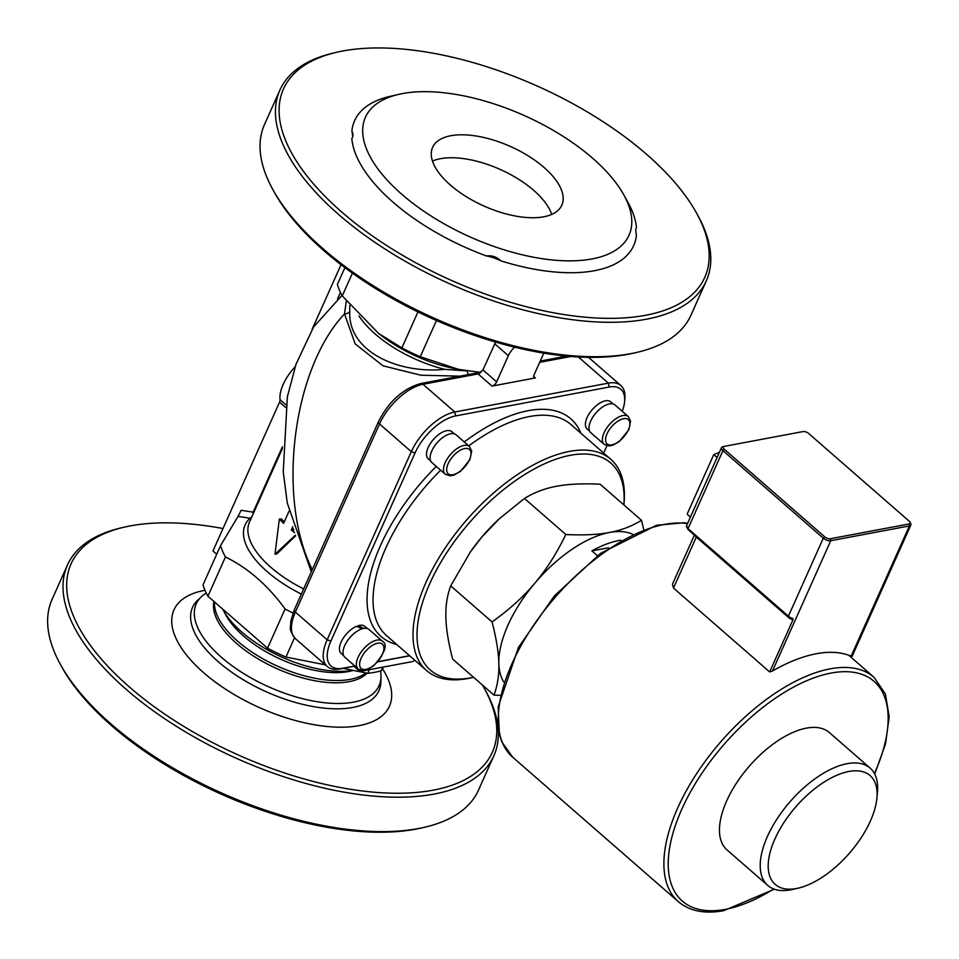 <?xml version="1.0" encoding="UTF-8"?>
<svg xmlns="http://www.w3.org/2000/svg" width="959" height="959" viewBox="0 0 959 959"><rect width="100%" height="100%" fill="white"/><g stroke="black" fill="none" stroke-linecap="round" stroke-linejoin="round"><path stroke-width="1.44" d="M432.485 161.076A70.774 32.582 -155.9 0 1 500.262 169.467A70.774 32.582 -155.9 0 1 551.701 214.408M450.406 185.063A70.774 32.582 -155.9 0 1 432.617 147.362A70.774 32.582 -155.9 0 1 510.536 146.523A70.774 32.582 -155.9 0 1 561.83 205.166A70.774 32.582 -155.9 0 1 516.05 216.147A70.774 32.582 -155.9 0 1 450.406 185.063M876.898 798.176L877.437 792.434A77.859 38.216 131.1 0 0 870.101 768.087L829.355 732.544A77.859 38.216 131.1 0 0 749.375 766.109A77.859 38.216 131.1 0 0 727.006 849.902L767.763 885.433A77.859 38.216 131.1 0 0 790.707 889.844A77.859 38.216 131.1 0 0 792.889 889.389L798.499 888.07A72.189 35.435 -48.9 0 1 796.473 888.502A72.189 35.435 -48.9 0 1 771.743 846.965A72.189 35.435 -48.9 0 1 834.762 776.179A72.189 35.435 -48.9 0 1 876.898 798.176A72.189 35.435 -48.9 0 1 798.499 888.07M870.101 768.087A77.859 38.216 131.1 0 0 790.12 801.64A77.859 38.216 131.1 0 0 767.763 885.433M603.463 406.424A17.981 8.823 131.1 0 0 590.684 421.085M589.581 431.082L587.124 428.937A17.981 8.823 -48.9 0 1 592.29 409.589A17.981 8.823 -48.9 0 1 610.763 401.845L613.209 403.979M604.134 444.341L590.756 432.665A18.401 9.039 -48.9 0 1 595.839 413.089A18.401 9.039 -48.9 0 1 614.707 404.734A18.401 9.039 -48.9 0 1 614.947 404.926L628.325 416.602A18.401 9.039 131.1 0 0 628.097 416.41A18.401 9.039 131.1 0 0 609.229 424.765A18.401 9.039 131.1 0 0 604.134 444.341L609.049 445.959L612.909 445.192L619.322 441.536L628.816 429.74L630.602 421.229L628.325 416.602M362.322 628.72L356.388 626.347A17.981 8.823 -48.9 0 0 342.231 639.893A17.981 8.823 -48.9 0 0 341.164 653.475L343.61 655.62M357.563 626.778L358.031 625.736L363.749 628.385M357.491 630.962A17.981 8.823 131.1 0 0 344.713 645.623M358.031 625.736A17.981 8.823 -48.9 0 1 364.792 626.383L367.237 628.517M345.012 657.394A18.401 9.039 -48.9 0 1 344.784 657.203A18.401 9.039 -48.9 0 1 350.071 637.399A18.401 9.039 -48.9 0 1 368.975 629.464L382.353 641.139A18.401 9.039 131.1 0 0 363.461 649.063A18.401 9.039 131.1 0 0 358.175 668.879A18.401 9.039 131.1 0 0 358.402 669.07A7.073 3.476 -48.9 0 0 359.11 670.832L353.919 666.301M597.373 555.681L591.871 550.886L608.617 547.745M591.871 550.886A99.089 48.645 -48.9 0 1 618.771 540.576A99.089 48.645 -48.9 0 1 620.821 540.229M632.472 534.151A99.089 48.645 131.1 0 0 609.468 532.473A99.089 48.645 131.1 0 0 534.75 583.288A99.089 48.645 131.1 0 0 498.836 663.592A99.089 48.645 131.1 0 0 503.679 681.837M470.497 551.797A99.089 48.645 -48.9 0 1 470.605 551.641A99.089 48.645 -48.9 0 1 481.778 537.088L470.378 551.952L450.706 585.865C447.134 595.539 445.515 606.052 445.863 617.392C446.115 628.648 448.368 642.542 452.624 659.049L493.981 695.107C497.553 685.433 499.171 674.932 498.836 663.592C498.584 652.324 496.318 638.43 492.063 621.935C509.169 609.708 523.398 596.834 534.75 583.288C546.186 569.826 556.544 553.571 565.822 534.523C583.276 535.386 597.829 534.702 609.468 532.473C621.204 530.315 631.873 526.251 641.499 520.293L643.693 529.368M641.499 520.293L600.142 484.223C582.688 483.36 568.136 484.043 556.496 486.273C544.76 488.431 534.091 492.494 524.465 498.452L499.519 518.603L481.778 537.088A99.089 48.645 -48.9 0 1 498.992 519.095L499.519 518.603M524.465 498.452L565.822 534.523M450.706 585.865L492.063 621.935M500.083 695.347L493.981 695.107M444.568 436.297A17.981 8.823 131.1 0 0 431.79 450.958M430.687 460.943L428.241 458.81A17.981 8.823 -48.9 0 1 433.408 439.462A17.981 8.823 -48.9 0 1 451.869 431.718L454.314 433.852M445.252 474.214L431.862 462.538A18.401 9.039 -48.9 0 1 436.753 443.19A18.401 9.039 -48.9 0 1 456.052 434.799L469.442 446.474A18.401 9.039 131.1 0 0 450.143 454.866A18.401 9.039 131.1 0 0 445.252 474.214L450.155 475.832L454.027 475.065L460.428 471.408L469.922 459.613L471.708 451.09L469.442 446.474M473.53 677.282A137.305 67.406 -48.9 0 1 429.021 585.302A137.305 67.406 -48.9 0 1 570.341 455.297A137.305 67.406 -48.9 0 1 623.853 504.902M354.866 665.99L342.747 668.279A39.631 19.456 -48.9 0 1 330.891 641.08L415.043 452.96A39.631 19.456 -48.9 0 1 455.633 415.918L609.181 387.052A39.631 19.456 -48.9 0 1 624.597 401.701A39.631 19.456 -48.9 0 1 622.247 411.291M409.577 655.704L377.99 661.65M606.927 445.755L603.655 453.08M624.597 401.701L624.86 398.824A42.472 20.846 131.1 0 0 620.869 385.542A42.472 20.846 131.1 0 0 608.342 383.132L454.794 411.998A42.472 20.846 131.1 0 0 411.315 451.689L327.163 639.809A42.472 20.846 131.1 0 0 327.343 666.541A42.472 20.846 131.1 0 0 339.858 668.95L354.986 666.097M377.846 661.806L409.697 655.812M623.865 504.913L624.021 503.175A140.134 68.796 131.1 0 0 610.823 459.325A140.134 68.796 131.1 0 0 569.514 451.389A140.134 68.796 131.1 0 0 443.549 550.49A140.134 68.796 131.1 0 0 426.611 670.569A140.134 68.796 131.1 0 0 471.84 677.677L473.542 677.282M514.611 347.17A14.157 6.953 -48.9 0 0 508.342 355.705L496.642 381.85A4.531 2.218 131.1 0 1 492.003 386.093L535.446 377.918L533.672 376.372M543.789 353.128L534.091 374.813A4.531 2.218 131.1 0 0 534.115 377.666A4.531 2.218 131.1 0 0 535.446 377.918M482.461 685.062A230.735 106.221 -155.9 0 1 484.295 688.31A230.735 106.221 -155.9 0 1 385.242 792.949A230.735 106.221 -155.9 0 1 112.143 670.797A230.735 106.221 -155.9 0 1 124.131 527.198A230.735 106.221 -155.9 0 1 130.22 525.916A230.735 106.221 -155.9 0 1 223.003 528.541M60.237 664.107L61.688 666.781A230.735 106.221 24.1 0 0 421.864 827.881L424.825 827.197A233.564 107.528 -155.9 0 1 60.237 664.107A233.564 107.528 -155.9 0 1 52.086 599.375L67.49 564.959A233.564 107.528 24.1 0 0 236.777 758.497A233.564 107.528 24.1 0 0 493.897 755.704A233.564 107.528 24.1 0 0 485.757 690.971L484.295 688.31M353.2 670.389A85.363 39.295 -155.9 0 1 223.195 610.14L226.108 615.474A79.693 36.694 24.1 0 0 348.417 671.564A79.693 36.694 24.1 0 0 350.514 671.12L353.439 670.437M214.54 601.964A85.363 39.295 24.1 0 0 262.011 658.282A85.363 39.295 24.1 0 0 350.083 679.392A85.363 39.295 24.1 0 0 365.894 672.906M367.153 673.158A85.363 39.295 -155.9 0 1 274.07 667.356A85.363 39.295 -155.9 0 1 213.929 601.437M380.471 670.964A100.168 46.116 -155.9 0 1 380.987 676.934A100.168 46.116 -155.9 0 1 353.403 702.156A100.168 46.116 -155.9 0 1 235.554 668.243A100.168 46.116 -155.9 0 1 201.474 596.63A100.168 46.116 -155.9 0 1 206.257 593.046M493.897 755.704L478.505 790.12A233.564 107.528 -155.9 0 1 424.825 827.197M124.131 527.198L121.17 527.882A233.564 107.528 24.1 0 0 67.49 564.959M272.656 189.223L274.118 191.884A230.735 106.221 24.1 0 0 628.205 354.279A230.735 106.221 24.1 0 0 634.295 352.996L637.244 352.301A233.564 107.528 -155.9 0 1 631.082 353.595A233.564 107.528 -155.9 0 1 272.656 189.223A233.564 107.528 -155.9 0 1 264.516 124.49L279.908 90.074A233.564 107.528 24.1 0 0 389.51 251.869A233.564 107.528 24.1 0 0 646.474 319.191A233.564 107.528 24.1 0 0 706.327 280.819A233.564 107.528 24.1 0 0 698.188 216.087L696.725 213.413A230.735 106.221 -155.9 0 1 645.647 315.271A230.735 106.221 -155.9 0 1 344.653 214.528A230.735 106.221 -155.9 0 1 336.561 52.301A230.735 106.221 -155.9 0 1 696.725 213.413M352.624 137.161A25.485 11.736 -155.9 0 0 351.881 130.915L352.792 136.801L351.821 138.587A152.877 70.379 -155.9 0 0 486.369 255.933A25.485 11.736 -155.9 0 1 500.874 260.86A152.877 70.379 -155.9 0 0 594.532 270.69A152.877 70.379 -155.9 0 0 636.416 235.387C635.613 230.795 635.625 228.23 636.464 227.715A152.877 70.379 -155.9 0 0 628.373 203.2L623.997 195.204A144.389 66.471 -155.9 0 1 592.027 258.942A144.389 66.471 -155.9 0 1 403.679 195.9A144.389 66.471 -155.9 0 1 398.608 94.39A144.389 66.471 -155.9 0 1 623.997 195.204M351.881 130.915A152.877 70.379 -155.9 0 1 389.726 96.451L398.608 94.39M636.009 228.41A25.485 11.736 -155.9 0 1 636.464 227.715L636.093 228.17M486.369 255.933C491.895 255.25 496.726 256.904 500.874 260.86M336.561 52.301L333.6 52.997A233.564 107.528 24.1 0 0 279.908 90.074M706.327 280.819L690.936 315.223A233.564 107.528 -155.9 0 1 637.244 352.301M414.791 660.26A7.073 3.476 -48.9 0 1 411.747 661.722L361.195 671.228A7.073 3.476 -48.9 0 1 359.11 670.832M223.195 610.14A85.363 39.295 -155.9 0 1 222.572 608.965M295.144 366.758A35.387 17.37 131.1 0 0 280.04 399.711A5.658 2.781 -48.9 0 1 279.537 402.169L212.97 550.969L216.71 554.23M342.974 668.363L367.765 673.278A109.002 50.18 24.1 0 0 381.274 670.737L383.576 667.02M267.549 648.188L285.087 608.977C267.993 585.41 248.117 568.076 225.449 556.975A109.002 50.18 -155.9 0 1 220.594 545.563L203.044 584.774A109.002 50.18 24.1 0 0 207.911 596.186L267.549 648.188A109.002 50.18 24.1 0 0 285.926 657.047L325.449 664.887M352.421 273.135L342.255 295.863A109.002 50.18 24.1 0 1 337.388 284.451L344.904 267.645M341.032 264.708L312.083 329.393M382.881 667.152L381.274 670.737M367.765 673.278L369.359 669.694M342.255 295.863L378.745 333.576L401.881 347.865L417.956 311.927M401.881 347.865A109.002 50.18 24.1 0 0 420.27 356.724L458.558 369.359L480.195 372.332L482.964 369.922L495.599 342.075M436.465 320.51L420.27 356.724M225.449 556.975L207.911 596.186M294.533 637.819L285.926 657.047M292.998 613.029A109.002 50.18 -155.9 0 1 285.087 608.977M220.594 545.563L238.048 516.386L250.059 518.22A5.658 3.68 99.3 0 0 252.241 515.942M252.613 515.103A5.658 3.68 99.3 0 0 253.164 512.178L241.153 510.284L238.048 516.386M301.354 594.101A87.76 40.41 24.1 0 1 250.059 518.22A5.658 4.927 -132 0 0 251.282 518.088M467.045 370.857L468.256 374.609M358.99 315.943A84.931 39.103 24.1 0 0 444.832 369.347L466.913 370.917M444.82 369.335C398.632 374.106 347.781 351.629 349.771 311.531L349.759 305.477M346.283 301.15L344.521 313.929L355.154 343.849L382.965 365.799L420.893 375.209L460.008 376.156M349.771 311.531A5.658 3.704 -2.6 0 1 344.521 313.929C292.687 368.484 276.384 497.757 312.262 569.694M288.959 511.327L283.588 523.35L279.333 519.083L281.466 518.975A84.931 39.103 24.1 0 0 284.26 521.828M293.406 528.685L293.01 529.584A84.931 39.103 24.1 0 0 293.886 530.279M295.636 535.865L276.851 553.894L274.981 554.242L295.408 535.158M279.333 519.083L274.981 554.242M294.617 532.653L291.26 530.039L292.807 526.599M293.01 529.584L291.26 530.039M824.752 536.86L724.369 449.315A4.244 1.954 -155.9 0 1 724.273 446.379A4.244 1.954 -155.9 0 1 724.381 446.355L803.031 431.574A4.244 1.954 -155.9 0 1 808.629 433.468L909.012 521.013A4.244 1.954 -155.9 0 1 909.935 522.104A4.244 1.954 -155.9 0 1 908.988 523.974L830.338 538.754A4.244 1.954 -155.9 0 1 824.752 536.86L823.301 538.179A5.658 2.601 24.1 0 0 830.758 540.72L909.408 525.928A5.658 2.601 24.1 0 0 910.858 525.005A5.658 2.601 24.1 0 0 910.666 523.434L909.935 522.104M724.165 446.403L722.942 446.69A5.658 2.601 24.1 0 0 722.798 446.726A5.658 2.601 24.1 0 0 721.492 447.625A5.658 2.601 24.1 0 0 722.918 450.634L823.301 538.179L788.406 616.181A1.415 0.695 131.1 0 0 788.406 617.069A1.415 0.695 131.1 0 0 788.825 617.152M717.08 457.479L713.76 454.59L687.483 513.317A1.127 0.839 79.4 0 0 687.819 514.887L690.396 517.129M713.76 454.59L719.358 452.396M694.412 535.098L672.475 584.151L673.494 588.071L769.657 671.935L772.474 671.012A151.462 74.358 -48.9 0 1 851.124 656.22L852.048 656.447L910.858 525.005M769.657 671.935L792.865 620.041L792.877 618.495L791.295 618.771L788.406 617.069L688.035 529.524L686.596 525.628L721.492 447.625M673.494 588.071L696.306 537.064L789.257 618.123L792.865 620.041M773.733 888.981A145.804 71.577 -48.9 0 1 725.328 909.372A145.804 71.577 -48.9 0 1 681.813 809.216A145.804 71.577 -48.9 0 1 831.261 673.026A145.804 71.577 -48.9 0 1 874.428 773.517M687.495 523.626A148.861 73.076 -48.9 0 0 541.332 614.479A148.861 73.076 -48.9 0 0 512.705 757.226L678.337 901.664A148.861 73.076 -48.9 0 1 721.096 741.439A148.861 73.076 -48.9 0 1 874.009 677.282L848.799 655.285M628.121 419.443A16.135 7.924 -48.9 0 1 617.992 442.087A16.135 7.924 -48.9 0 1 607.047 433.768A16.135 7.924 -48.9 0 1 628.121 419.443M361.351 668.627A16.135 7.924 -48.9 0 1 371.481 645.982A16.135 7.924 -48.9 0 1 382.425 654.302A16.135 7.924 -48.9 0 1 361.351 668.627M452.516 456.832A16.135 7.924 -48.9 0 1 471.001 453.367A16.135 7.924 -48.9 0 1 452.984 474.717A16.135 7.924 -48.9 0 1 452.516 456.832M580.926 433.264A144.389 70.882 131.1 0 0 528.301 410.656A144.389 70.882 131.1 0 0 464.264 441.955M436.273 466.386A144.389 70.882 131.1 0 0 396.714 644.496M420.689 383.552C402.888 388.707 388.815 401.425 378.457 421.708A4.244 1.954 24.1 0 0 379.524 423.974A42.472 20.846 -48.9 0 1 423.003 384.283L478.062 373.926A4.244 3.141 -100.6 0 0 475.736 373.195L420.689 383.552A4.244 3.141 79.4 0 1 423.003 384.283L454.794 411.998L455.633 415.918M609.181 387.052L608.342 383.132L578.337 356.964M330.891 641.08L327.163 639.809L295.372 612.094L379.524 423.974L411.315 451.689L415.043 452.96M339.858 668.95L342.747 668.279M468.771 445.887A140.134 68.796 -48.9 0 1 529.548 416.53A140.134 68.796 -48.9 0 1 570.857 424.477L610.823 459.325M426.611 670.569L386.645 635.709A140.134 68.796 -48.9 0 1 440.649 470.198M205.01 590.312A118.017 54.339 24.1 0 0 204.219 590.456A118.017 54.339 24.1 0 0 194.725 664.299A118.017 54.339 24.1 0 0 337.832 727.162A118.017 54.339 24.1 0 0 382.497 668.771M380.987 676.934L380.879 681.765A102.074 46.991 -155.9 0 1 266.566 691.918A102.074 46.991 -155.9 0 1 197.938 599.926L201.474 596.63M282.437 446.726L253.164 512.178A5.658 2.601 -155.9 0 1 253.691 512.693M279.537 402.169L285.554 407.419M340.445 292.387L337.58 298.884M327.343 666.541L295.552 638.814A42.472 20.846 -48.9 0 1 295.372 612.094A4.244 1.954 24.1 0 1 294.305 609.828L378.457 421.708M492.003 386.093L478.062 373.926A4.531 2.218 131.1 0 0 481.37 371.732M496.642 381.85L482.964 369.922M539.665 362.346L570.941 356.472M303.655 588.922A84.931 39.103 -155.9 0 1 249.496 522.068L282.425 448.464M285.95 404.866L280.04 399.711M588.454 357.323A42.472 20.846 -48.9 0 1 589.078 357.815L588.466 357.323M458.558 369.359L453.547 368.352A87.76 40.41 -155.9 0 1 383.132 336.861L378.745 333.576M508.342 355.705L494.664 343.766M724.369 449.315L722.918 450.634L688.023 528.637A1.415 0.695 131.1 0 0 688.035 529.524M772.474 671.012L830.758 540.72L830.338 538.754M851.124 656.22L909.408 525.928L908.988 523.974M792.877 618.495A5.658 2.601 -155.9 0 1 788.406 616.181L688.023 528.637A5.658 2.601 -155.9 0 1 686.596 525.628M695.143 535.733A5.658 2.601 24.1 0 0 696.306 537.064A1.415 0.695 131.1 0 0 696.39 536.824M512.705 757.226L501.965 742.098L499.375 734.222L498.153 706.975L518.495 647.337L554.422 595.839L600.586 553.319L656.543 525.268L683.923 522.775L687.639 523.302M678.337 901.664C689.689 911.182 704.865 914.167 723.889 910.63L774.333 889.197M874.009 677.282L885.385 693.944L889.197 716.697L885.517 743.944L874.728 774.093M344.784 657.203L358.486 669.142C362.562 670.844 365.343 671.048 366.853 669.766L373.554 665.918C385.086 652.887 388.023 644.628 382.353 641.139M295.552 638.814C287.592 628.493 291.152 627.666 290.769 621.228L294.305 609.828M475.736 373.195L478.026 371.948M566.685 356.101L540.241 361.075M341.991 295.384L313.593 326.971L295.971 364.324L287.376 396.762L283.241 471.912L287.28 503.079L311.291 571.876M620.869 385.542L589.078 357.815M724.273 446.379L722.798 446.726"/></g></svg>
